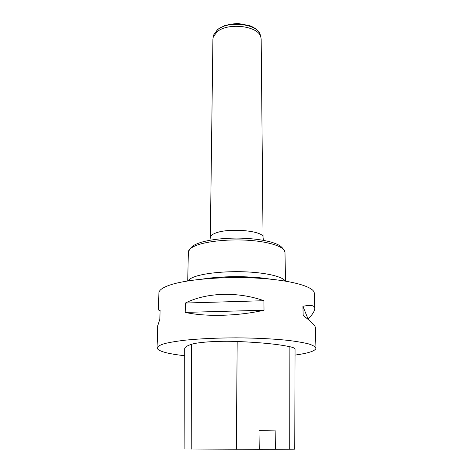 <?xml version="1.0" encoding="UTF-8"?>
<svg xmlns="http://www.w3.org/2000/svg" width="473" height="473" viewBox="0 0 473 473"><rect width="100%" height="100%" fill="white"/><g stroke="black" fill="none" stroke-linecap="round" stroke-linejoin="round"><path stroke-width="0.71" d="M160.099 311.199L158.331 309.738L158.904 292.953C158.993 290.191 162.635 287.566 169.842 285.071C186.622 279.283 224.787 276.131 258.418 278.207C292.107 280.252 314.415 286.869 314.285 293.225L314.752 308.42C314.746 310.891 312.535 314.468 308.13 319.163L308.136 319.399M184.689 355.731C167.046 353.733 157.828 351.12 157.03 347.886C157.592 346.443 160.04 345.03 164.385 343.652C169.825 342.322 176.991 341.139 185.877 340.105C200.67 338.668 217.55 337.917 236.518 337.846C255.485 337.982 272.359 338.792 287.152 340.276C296.033 341.346 303.193 342.553 308.627 343.901C312.966 345.296 315.414 346.721 315.97 348.163C315.574 350.759 309.236 352.976 296.949 354.809L295.034 355.087M158.331 309.738L160.128 310.341L159.833 319.245L157.793 325.542L157.03 347.886M315.97 348.163L315.337 327.428C315.278 325.595 311.222 321.616 303.163 315.497L302.927 306.321C310.731 304.665 314.675 305.363 314.752 308.42M263.916 300.71L264.011 310.229C237.736 316.183 205.761 316.975 185.185 312.399L185.404 303.033C206.263 292.456 237.612 291.356 263.916 300.71L185.404 303.033M289.713 449.232L275.517 449.303L275.883 430.915L258.979 430.649L259.263 449.338L184.896 448.96L184.677 348.808C184.6 347.3 186.87 345.798 191.476 344.314C198.104 342.074 218.845 340.737 237.18 341.488C260.434 342.458 278 344.202 289.878 346.721C293.343 347.484 295.063 348.299 295.051 349.163L294.756 449.149L289.713 449.232L289.878 346.721M275.517 449.303L259.263 449.338M258.979 430.649L275.883 430.915M302.927 306.321L308.13 319.163M185.185 312.399L264.011 310.229M263.053 237.511L261.173 39.147L260.8 36.929C258.364 25.909 227.939 22.201 217.089 31.821L213.288 36.847L212.909 39.064L210.331 237.416C210.379 235.956 211.886 234.602 214.86 233.366C227.856 227.43 264.555 230.741 263.053 237.511L263.443 240.319M191.802 449.155L191.476 344.314M236.329 449.35L237.18 341.488M188.047 280.891C188.94 279.318 191.399 277.846 195.408 276.474C206.062 272.844 227.98 270.893 247.947 271.969C267.937 273.033 282.96 276.894 285.189 281.063M188.355 252.139C190.915 245.806 195.018 244.387 201.533 242.176C211.153 239.545 222.872 238.179 236.689 238.073C250.513 238.226 262.225 239.634 271.833 242.3C278.343 244.535 282.44 245.966 284.983 252.31C285.024 247.202 271.118 242.081 250.731 240.461C230.381 238.818 207.044 241.07 195.999 245.534C190.974 247.586 188.425 249.785 188.355 252.139L187.716 280.944M268.327 278.958C250.252 276.072 222.996 276.019 204.915 278.851M260.493 35.729L260.239 34.73C257.844 23.916 228.169 20.286 217.574 29.716L213.855 34.647L213.595 35.646M284.983 252.31L285.521 281.116M210.331 237.416L209.935 240.225M270.55 279.171C262.616 277.97 256.549 277.137 241.668 276.699C226.756 276.48 213.766 277.267 202.686 279.052M260.8 36.929L260.239 34.73C258.778 30.751 255.189 27.718 249.472 25.625L238.977 23.65C235.944 23.396 231.167 24.034 224.657 25.577L217.805 29.249L213.855 34.647L213.288 36.847"/></g></svg>
